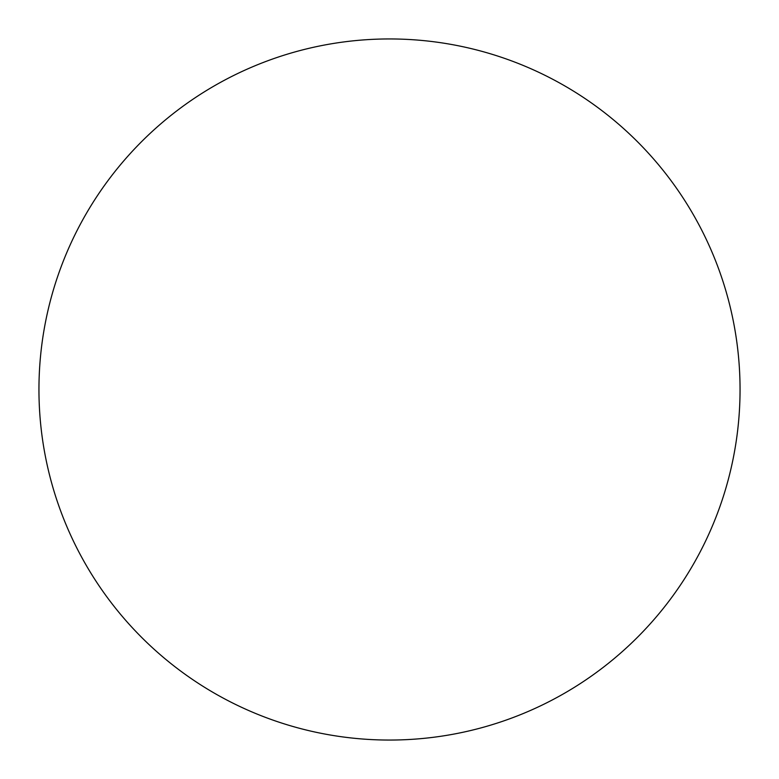 <?xml version="1.0" encoding="UTF-8"?>
<svg xmlns="http://www.w3.org/2000/svg" width="779" height="779" viewBox="0 0 779 779"><rect width="100%" height="100%" fill="white"/><g stroke="black" fill="none" stroke-linecap="round" stroke-linejoin="round"><path stroke-width="1.17" d="M740.05 389.5A350.55 350.55 0 0 0 214.225 85.914A350.55 350.55 0 0 0 214.225 693.086A350.55 350.55 0 0 0 740.05 389.5"/></g></svg>

